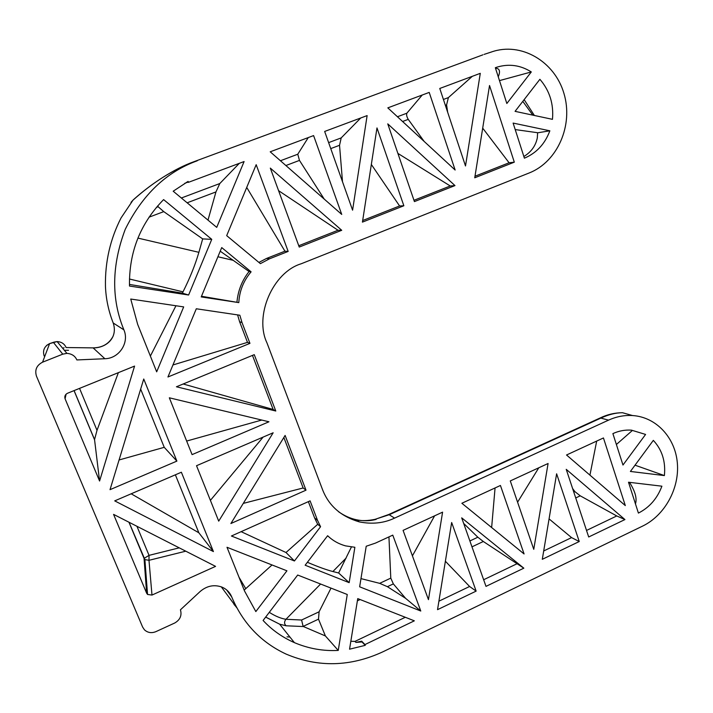 <?xml version="1.0" encoding="UTF-8"?>
<svg xmlns="http://www.w3.org/2000/svg" width="713" height="713" viewBox="0 0 713 713"><rect width="100%" height="100%" fill="white"/><g stroke="black" fill="none" stroke-linecap="round" stroke-linejoin="round"><path stroke-width="1.07" d="M99.579 481.025L65.079 398.79C64.357 396.348 65.168 394.503 67.494 393.264L134.57 366.09L99.579 481.025L94.544 439.582L97.013 430.34L118.376 372.649M119.08 459.965L164.24 447.327L140.666 389.12M131.183 493.797L198.847 532.78L175.362 474.805M183.179 383.986L273.132 409.458L252.464 355.395M243.293 503.387L303.141 487.977L283.845 437.497M186.654 441.062L261.742 420.046M210.406 500.374L263.142 437.087M288.168 251.431L256.181 164.676L226.689 235.646L260.379 263.641L269.594 258.766L288.168 251.431L284.942 251.19L266.546 258.445L258.917 262.42M284.942 251.19L246.725 187.43M207.991 220.121L215.959 191.922L219.8 183.544L239.301 163.339M188.464 182.323L188.107 181.396L173.188 191.209L216.725 227.376L244.096 161.548L188.464 182.323L186.343 182.385M186.467 182.715L184.703 183.339M175.951 305.752L150.372 356.09M237.616 314.905L239.604 321.732L242.01 322.552L239.844 315.235L196.298 308.774L167.947 376.99L249.951 343.363L247.491 342.374L239.604 321.732M247.491 342.374L172.938 364.967M129.436 279.006L183.018 291.84L182.368 293.141L129.445 284.434M183.018 291.84C189.943 278.017 195.228 264.844 198.882 252.322L202.679 238.9L163.758 211.627L158.134 206.734L157.805 205.727M201.494 296.269L238.802 302.615C239.461 290.931 243.561 280.672 251.101 271.84L249.078 271.528L220.228 251.199M249.078 271.528C242.064 280.396 238.026 290.583 236.948 302.107M244.167 590.106L272.036 564.954M318.506 619.16L325.386 635.943L303.114 626.415L318.506 619.16L319.094 611.799L331.01 588.118M319.094 611.799L301.599 620.016L303.114 626.415M301.599 620.016L285.949 619.285L320.6 584.027M265.646 617.11L279.656 624.196L286.082 625.782L303.31 626.54M405.305 617.28L354.967 641.406L350.841 641.272M365.261 645.345L364.958 644.57L414.333 620.827L357.739 598.608L349.557 649.187L365.261 645.345L361.99 641.958L355.912 642.404L354.967 641.406M361.99 641.958L361.696 641.183L355.912 642.404M307.392 562.29C318.06 566.835 326.563 569.919 332.882 571.532L338.63 572.985L351.411 547.005M328.622 536.657L327.561 535.802M360.974 578.617L379.673 583.341L387.409 586.692L405.572 598.305L393.344 583.894L390.786 578.118L388.941 536.889M314.593 517.932L317.695 524.313L320.565 526.711L317.535 520.365L314.593 517.932L308.364 501.64M241.119 531.666L286.011 552.513L317.695 524.313M447.675 112.28L446.588 104.891L448.397 97.592L472.327 76.309M342.507 181.77L339.54 145.292L341.197 137.903L360.742 117.984M324.237 199.105L299.469 160.407L297.767 154.231L308.283 137.573M424.137 141.406L408.237 119.365C406.758 116.816 406.294 114.766 406.847 113.215L422.239 95.016M523.868 156.512C531.158 152.056 535.641 145.871 537.308 137.957L537.62 132.725L515.205 129.57M537.62 132.725L537.308 137.957M498.253 76.799C500.571 71.282 499.653 68.421 495.49 68.198M522.798 101.371L532.816 115.141M524.144 99.642L534.376 115.47M454.974 185.585L387.756 123.866L414.422 201.592L454.974 185.585L450.26 185.986L413.977 200.291M450.26 185.986L397.881 153.393M341.732 230.29L270.316 168.108L299.246 247.063L341.732 230.29L338.015 230.254L278.578 190.665M338.015 230.254L298.765 245.735M403.852 205.763L376.981 127.93L362.436 222.117L403.852 205.763L399.583 205.968L371.339 164.462M399.583 205.968L362.685 220.522M514.305 162.172L489.528 85.524L474.742 177.787L514.305 162.172L509.082 162.778L474.992 176.227M509.082 162.778L482.701 128.153M589.936 475.134L596.683 441.089M517.585 502.193L538.778 467.79M412.417 555.855L434.6 515.829M629.517 482.353C635.194 491.346 637.181 498.521 635.461 503.886M616.38 444.502L632.404 430.438L645.586 434.44L622.975 465.028L612.886 433.611C618.831 430.875 625.025 429.716 631.477 430.153L645.586 434.44M624.936 519.563L588.697 536.987L566.229 469.332L624.936 519.563L616.763 515.954L580.248 495.829L574.901 491.622L572.592 488.494M616.763 515.954L586.523 530.445M579.25 541.532L542.299 559.304L556.621 473.788L579.25 541.532L571.568 537.611L549.063 518.895M571.568 537.611L543.689 550.971M491.64 527.531L495.063 487.95M523.832 568.172L485.999 586.371L461.694 517.852L523.832 568.172L483.316 541.497L477.844 537.219L463.682 523.44M516.756 563.876L483.646 579.74M476.141 591.113L437.532 609.668L451.659 522.513L476.141 591.113L469.6 586.478L445.384 561.247M469.6 586.478L438.914 601.184M146.637 593.189L113.572 514.376L215.567 566.372L151.985 595.061L148.981 560.311L144.891 559.598L144.053 558.404L146.637 593.189L147.546 594.464L151.985 595.061M176.886 461.106L110.025 489.671L143.741 379.004L176.886 461.106L164.24 447.327M213.41 551.577L114.713 500.874L181.378 472.229L213.41 551.577L198.847 532.78M275.788 411.018L254.265 354.655L176.423 386.776L275.788 411.018L273.132 409.458M306.011 490.17L285.111 435.438L230.887 523.529L306.011 490.17L303.141 487.977M192.082 454.618L169.338 397.801L268.944 421.784L192.082 454.618M218.713 521.132L196.53 465.714L273.159 432.782L218.713 521.132M156.682 371.829L137.671 324.388L130.746 299.041L183.678 306.902L156.682 371.829M249.951 343.363L242.01 322.552M163.607 199.595C140.256 223.508 128.884 252.322 129.499 286.056L188.615 295.013L211.752 239.345L163.607 199.595M202.679 238.9L211.752 239.345M182.368 293.141L188.615 295.013M251.101 271.84L221.725 247.58L201.218 296.92L238.802 302.615M244.523 590.988L255.833 611.576L286.929 570.81L227.001 547.281L244.523 590.988M325.386 635.943L338.247 650.416C323.239 651.227 308.631 648.643 294.416 642.645C282.268 637.288 271.822 629.891 263.097 620.462L297.686 575.034L347.258 594.49L338.247 650.416M364.958 644.57L361.696 641.183M349.165 582.655L354.869 547.281L345.511 545.864C338.622 543.957 332.659 540.579 327.624 535.721L305.155 565.222L349.165 582.655L338.63 572.985M420.768 611.023L392.774 535.124L375.519 543.083L366.215 546.238L359.646 586.808L420.768 611.023L405.572 598.305M317.535 520.365L310.093 500.865L231.413 536.007L294.433 560.971L286.011 552.513M320.565 526.711L294.433 560.971M480.286 73.341L439.769 88.465L465.5 165.969L480.286 73.341M367.124 115.595L324.665 131.45L352.587 210.175L367.124 115.595M313.595 135.586L270.209 151.798L341.732 214.426L313.595 135.586M429.208 92.414L387.819 107.868L455.135 170.024L429.208 92.414M513.119 123.082L524.403 158.179C536.452 153.081 544.946 143.964 549.857 130.809L513.119 123.082M537.905 132.77L549.857 130.809M495.339 67.717L506.836 103.492L531.301 71.951C520.517 65.15 509.073 63.546 496.979 67.147L495.339 67.717M499.483 80.614L531.301 71.951M515.071 111.353L552.468 119.338C553.823 103.964 549.625 90.622 539.893 79.303L515.071 111.353M603.448 437.96L566.532 454.992L625.31 505.588L603.448 437.96M548.083 463.495L510.285 480.927L533.761 549.331L548.083 463.495M442.586 512.148L403.077 530.374L428.46 599.651L442.586 512.148M638.411 513.084L628.501 482.229L661.896 486.186C657.279 498.503 649.454 507.469 638.411 513.084M630.399 471.453L653.331 440.376C662.092 449.805 665.782 461.543 664.391 475.58L630.399 471.453M635.025 465.188L664.391 475.58M500.437 485.473L461.864 503.262L524.082 553.956L500.437 485.473M66.024 347.391C64.428 343.782 61.461 341.848 57.12 341.58L49.607 343.613L42.557 362.186C36.648 365.279 34.607 369.913 36.443 376.099L142.627 627.083L144.463 629.837C147.734 632.796 151.566 633.394 155.951 631.62L174.738 623.002C180.148 619.838 182.047 615.444 180.434 609.811L200.148 591.505C206.779 585.863 213.953 584.366 221.698 587.004C226.404 588.947 229.738 592.236 231.698 596.879C242.83 623.233 260.94 642.297 286.02 654.053C318.114 667.662 350.511 666.869 383.202 651.664L642.591 526.105C664.783 515.401 679.578 488.485 677.35 463.049C675.247 437.586 656.201 417.016 632.538 415.545C624.41 415.055 616.406 416.588 608.554 420.135L600.212 417.943C607.226 414.52 614.659 412.782 622.52 412.72L622.511 412.72C615.836 412.747 608.733 414.485 601.202 417.943L389.423 514.652L374.753 519.42M376.152 519.412C369.851 521.06 363.309 521.185 356.518 519.786L356.518 519.786C350.27 518.431 344.281 515.749 338.541 511.729M482.915 54.83L193.749 161.771C172.733 169.854 152.475 182.653 132.992 200.166L134.294 198.927C151.611 183.499 174.052 168.829 193.731 161.78L193.713 161.789M133.215 199.898L131.032 202.34M132.992 200.166L121.041 217.964C110.203 239.185 104.998 261.965 105.453 286.305L105.435 285.895M197.243 160.79C166.352 171.931 142.35 194.783 125.238 229.354C111.62 265.521 111.183 299.023 123.902 329.861C129.561 342.65 119.107 358.559 104.882 358.728L76.87 359.94C75.115 355.965 71.799 353.773 66.915 353.372L62.744 354.165L53.413 342.392L54.152 342.08L49.607 343.613C44.322 346.295 42.504 350.422 44.161 356.001M234.559 603.367L233.998 604.428L236.556 607.307M221.288 586.852L236.805 607.788M286.991 636.834L289.968 637.083M105.453 286.305C105.952 298.89 108.554 311.144 113.251 323.096C118.189 338.381 105.577 348.149 93.109 347.882L93.439 347.882M608.554 420.135L394.565 518.119C383.968 523.164 372.239 524.429 359.379 521.907C340.876 516.488 328.541 505.57 322.356 489.154L266.974 342.908C254.006 315.904 272.91 272.241 301.171 263.783L529.153 172.983C557.611 161.833 573.617 125.069 563.894 93.287C554.589 61.363 521.043 41.612 491.542 51.951L490.401 52.361M42.557 362.186L62.744 354.165M179.213 547.842L149.035 555.365L136.941 526.283M74.036 390.617L94.553 439.778M97.013 430.34L79.553 388.38M219.8 183.544L181.36 198M187.145 202.804L215.959 191.922M198.882 252.322L137.876 238.089M148.972 217.207L163.758 211.627M158.134 206.734L156.379 207.394M233.294 260.352L217.911 256.76M245.629 588.466L239.007 577.227M286.082 625.782C284.13 623.884 284.086 621.718 285.949 619.285C280.949 618.519 275.396 616.21 269.273 612.342M357.382 600.845L360.127 599.544M332.882 571.532L346.153 558.029M390.786 578.118L379.673 583.341M387.409 586.692L393.344 583.894M445.375 105.346L446.588 104.891M448.397 97.592L443.415 99.463M330.752 148.607L339.54 145.292M341.197 137.903L328.631 142.627M285.895 165.532L299.469 160.407M297.767 154.231L280.432 160.746M402.578 121.495L408.237 119.365M406.847 113.215L397.435 116.754M575.73 497.95L580.248 495.829M574.901 491.622L573.805 492.139M471.979 546.844L483.316 541.497M477.844 537.219L469.894 540.953M62.637 348.229L64.099 347.766M65.133 350.252L68.528 350.297M185.781 551.185L148.981 560.311L149.035 555.365L144.053 558.404L128.955 522.219M65.079 398.79L66.095 394.173M269.594 258.766L266.546 258.445M394.565 518.119L388.781 514.483L375.234 519.305C367.525 520.891 361.286 521.051 356.518 519.786L359.379 521.907M104.882 358.728L93.109 347.882L66.149 347.543L93.145 347.873C102.44 347.703 109.107 343.791 113.144 336.135M123.902 329.861L113.215 322.998M121.041 217.964L120.123 219.845M231.698 596.879L226.609 589.901M74.099 390.59L94.544 439.582M279.639 624.187L265.682 617.066M147.546 594.464L144.891 559.598L129.044 522.264M279.656 624.196L294.416 642.645M600.212 417.943L388.781 514.483M54.135 342.088L57.093 341.58M57.12 341.58L66.915 353.372M46.693 345.342L50.079 343.381M484.109 54.402L491.542 51.951M622.511 412.72L632.538 415.545"/></g></svg>
